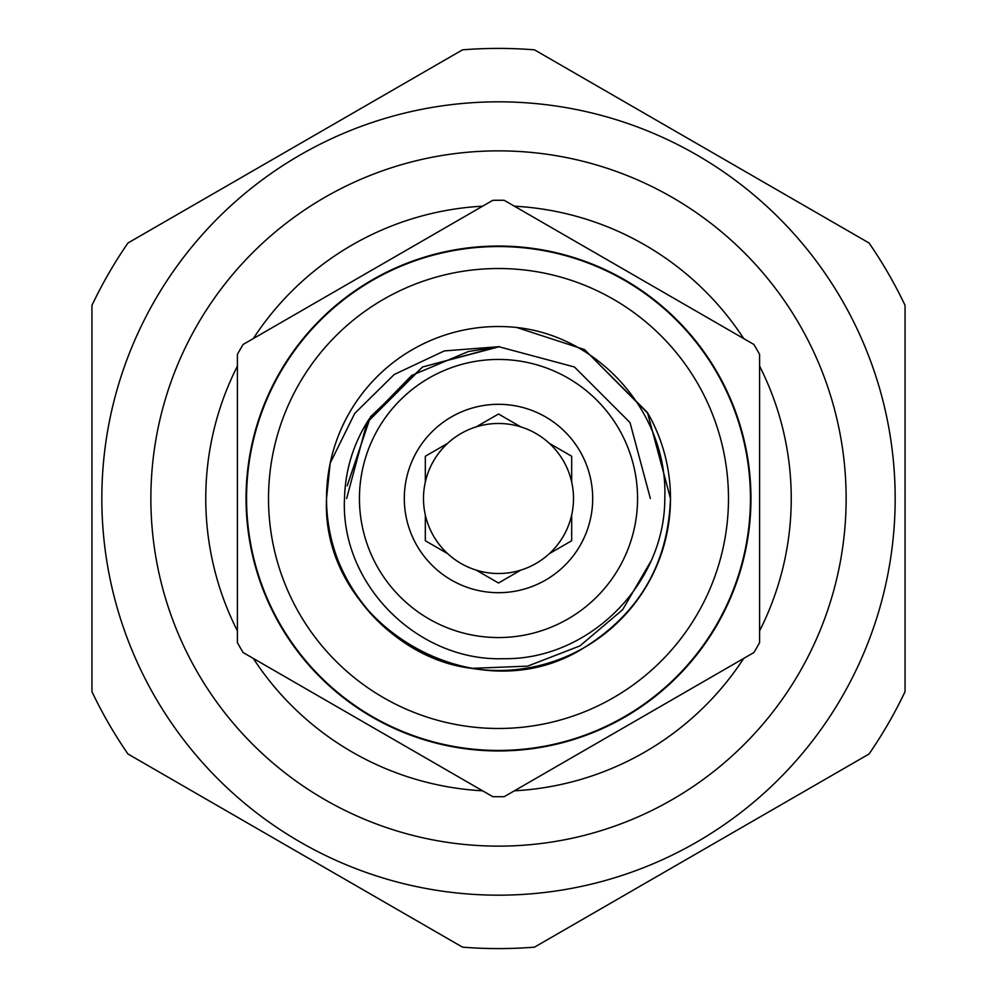 <?xml version="1.0" encoding="UTF-8"?>
<svg xmlns="http://www.w3.org/2000/svg" width="997" height="997" viewBox="0 0 997 997"><rect width="100%" height="100%" fill="white"/><g stroke="black" fill="none" stroke-linecap="round" stroke-linejoin="round"><path stroke-width="1.5" d="M326.518 498.5A171.983 171.983 0 0 1 330.194 463.131L354.708 413.431L394.176 374.523L444.288 350.919L499.509 346.644L468.366 351.53L411.773 375.42L368.902 419.351C353.437 443.491 345.298 469.886 344.488 498.5C340.226 584.678 417.905 661.522 503.385 658.693C588.99 660.164 664.999 583.843 664.787 498.5C668.339 414.64 600.506 336.5 516.758 327.49L584.491 349.561L647.439 412.509L670.483 498.5A171.983 171.983 0 0 1 498.5 670.483A171.983 171.983 0 0 1 326.518 498.5L330.194 463.131L326.518 498.5C320.648 625.667 477.301 716.108 584.491 647.439C639.501 613.005 668.164 563.355 670.483 498.5C668.164 563.355 639.501 613.005 584.491 647.439C477.301 716.108 320.648 625.667 326.518 498.5C320.648 625.667 477.301 716.108 584.491 647.439C639.501 613.005 668.164 563.355 670.483 498.5C668.164 563.355 639.501 613.005 584.491 647.439C477.301 716.108 320.648 625.667 326.518 498.5C324.698 579.793 391.26 658.631 471.593 668.364L527.662 666.133L579.93 645.906L622.664 609.69L650.854 561.261M648.025 413.518A171.983 171.983 0 0 1 670.483 498.5L647.439 412.509L584.491 349.561L647.439 412.509L670.483 498.5L647.439 412.509L584.491 349.561L516.758 327.49L584.491 349.561L648.025 413.518L584.491 349.561L516.758 327.49L584.491 349.561L647.439 412.509L670.483 498.5L647.439 412.509L584.491 349.561L516.758 327.49L584.491 349.561L647.439 412.509L670.483 498.5M571.68 514.963A75.012 75.012 0 0 0 571.68 482.037L571.68 456.252L549.359 443.353A75.012 75.012 0 0 1 571.68 482.037L571.68 456.252L549.359 443.353A75.012 75.012 0 0 0 476.167 426.89L498.5 413.992L476.167 426.89A75.012 75.012 0 0 0 447.641 443.353L425.32 456.252L425.32 482.037A75.012 75.012 0 0 1 447.641 443.353L425.32 456.252L425.32 482.037A75.012 75.012 0 0 0 425.32 514.963L425.32 540.748L425.32 514.963A75.012 75.012 0 0 0 549.359 553.647L571.68 540.748L549.359 553.647A75.012 75.012 0 0 0 571.68 514.963L571.68 540.748L571.68 514.963M447.641 553.647L425.32 540.748L447.641 553.647M498.5 583.008L520.833 570.11L498.5 583.008L476.167 570.11M404.308 498.5A94.192 94.192 0 0 0 498.5 592.692A94.192 94.192 0 0 0 592.692 498.5A94.192 94.192 0 0 0 498.5 404.308A94.192 94.192 0 0 0 404.308 498.5M516.758 327.49A171.983 171.983 0 0 0 330.194 463.131M637.557 498.5A139.057 139.057 0 0 0 498.5 359.443A139.057 139.057 0 0 0 359.443 498.5A139.057 139.057 0 0 0 498.5 637.557A139.057 139.057 0 0 0 637.557 498.5M846.129 498.5A347.629 347.629 0 0 1 498.5 846.129A347.629 347.629 0 0 1 150.871 498.5A347.629 347.629 0 0 1 498.5 150.871A347.629 347.629 0 0 1 846.129 498.5M759.589 366.098A292.744 292.744 0 0 1 759.589 630.902M743.712 658.406A292.744 292.744 0 0 1 514.377 790.808M482.623 790.808A292.744 292.744 0 0 1 253.288 658.406M237.411 630.902A292.744 292.744 0 0 1 237.411 366.098M895.169 498.5A396.669 396.669 0 0 1 498.5 895.169A396.669 396.669 0 0 1 101.831 498.5A396.669 396.669 0 0 1 498.5 101.831A396.669 396.669 0 0 1 895.169 498.5M91.948 691.644L91.948 305.356A450.096 450.096 0 0 1 127.965 242.994L462.496 49.85A450.096 450.096 0 0 1 534.504 49.85L869.035 242.994A450.096 450.096 0 0 1 905.052 305.356L905.052 691.644A450.096 450.096 0 0 1 869.035 754.006L534.504 947.15A450.096 450.096 0 0 1 462.496 947.15L127.965 754.006A450.096 450.096 0 0 1 91.948 691.644M498.5 796.728A298.228 298.228 0 0 0 504.22 796.678L753.869 652.549A298.228 298.228 0 0 0 759.589 642.629L759.589 354.371A298.228 298.228 0 0 0 753.869 344.451L504.22 200.322A298.228 298.228 0 0 0 492.78 200.322L243.131 344.451A298.228 298.228 0 0 0 237.411 354.371L237.411 642.629A298.228 298.228 0 0 0 243.131 652.549L492.78 796.678A298.228 298.228 0 0 0 498.5 796.728M498.5 750.442A251.942 251.942 0 0 0 750.442 498.5A251.942 251.942 0 0 0 498.5 246.558A251.942 251.942 0 0 0 246.558 498.5A251.942 251.942 0 0 0 498.5 750.442A251.942 251.942 0 0 0 750.442 498.5A251.942 251.942 0 0 0 498.5 246.558A251.942 251.942 0 0 0 246.558 498.5A251.942 251.942 0 0 0 498.5 750.442M498.5 268.517A229.983 229.983 0 0 0 268.517 498.5A229.983 229.983 0 0 0 498.5 728.483A229.983 229.983 0 0 0 728.483 498.5A229.983 229.983 0 0 0 498.5 268.517M253.288 338.594A292.744 292.744 0 0 1 482.623 206.192M514.377 206.192A292.744 292.744 0 0 1 743.712 338.594M498.5 413.992L520.833 426.89M498.5 246.047A252.453 252.453 0 0 1 750.953 498.5A252.453 252.453 0 0 1 498.5 750.953A252.453 252.453 0 0 1 246.047 498.5A252.453 252.453 0 0 1 498.5 246.047M347.168 485.851L370.473 416.833L422.566 366.983L499.509 346.644L422.566 366.983L368.902 419.351M650.356 498.5L630.017 422.566L574.434 366.983L498.5 346.644L422.566 366.983L366.983 422.566L346.644 498.5L366.983 422.566L422.566 366.983L498.5 346.644L574.434 366.983L630.017 422.566L650.356 498.5L630.017 422.566L574.434 366.983L498.5 346.644L422.566 366.983L366.983 422.566L346.644 498.5L366.983 422.566L422.566 366.983L498.5 346.644L574.434 366.983L630.017 422.566L650.356 498.5L630.017 422.566L574.434 366.983L498.5 346.644L422.566 366.983L366.983 422.566L346.644 498.5L366.983 422.566L422.566 366.983L498.5 346.644L574.434 366.983L630.017 422.566L650.356 498.5L630.017 422.566L574.434 366.983L498.5 346.644L422.566 366.983L366.983 422.566L346.644 498.5"/></g></svg>

